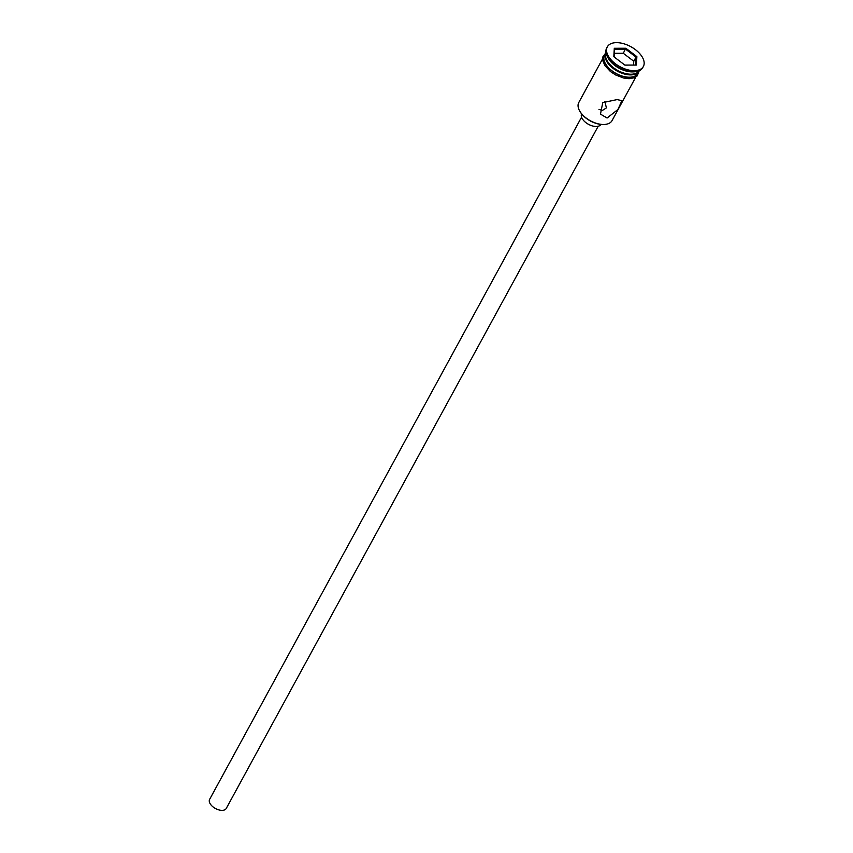 <?xml version="1.0" encoding="UTF-8"?>
<svg xmlns="http://www.w3.org/2000/svg" width="853" height="853" viewBox="0 0 853 853"><rect width="100%" height="100%" fill="white"/><g stroke="black" fill="none" stroke-linecap="round" stroke-linejoin="round"><path stroke-width="1.28" d="M604.18 124.474A18.308 10.161 -151.4 0 1 603.903 124.495A18.308 10.161 -151.4 0 1 603.018 124.527A18.308 10.161 -151.4 0 1 579.944 111.434A18.308 10.161 -151.4 0 1 579.816 111.199M602.57 58.868L578.792 102.488A18.947 10.513 28.6 0 0 579.667 110.954A18.947 10.513 28.6 0 0 603.54 124.495A18.947 10.513 28.6 0 0 604.457 124.463A18.947 10.513 28.6 0 0 612.049 120.625L635.837 77.005M598.966 109.344L602.325 110.485L606.398 107.915L604.916 101.571M598.198 126.244L226.269 808.42A9.468 5.257 -151.4 0 1 222.015 810.35A9.468 5.257 -151.4 0 1 212.429 806.394A9.468 5.257 -151.4 0 1 209.635 799.346L581.565 117.17M600.981 124.421A11.046 6.131 -151.4 0 1 596.13 126.479A11.046 6.131 -151.4 0 1 585.094 121.99A11.046 6.131 -151.4 0 1 581.597 113.844M607.059 118.034L617.945 109.493L621.88 100.654L617.124 99.588L602.751 102.616L600.491 114.089L607.059 118.034M607.293 61.043A17.998 9.98 28.6 0 0 607.496 61.395A17.998 9.98 28.6 0 0 630.175 74.264A17.998 9.98 28.6 0 0 631.039 74.232A17.998 9.98 28.6 0 0 631.444 74.211M605.993 52.63A18.947 10.513 28.6 0 0 607.08 60.68A18.947 10.513 28.6 0 0 630.953 74.222A18.947 10.513 28.6 0 0 631.87 74.19A18.947 10.513 28.6 0 0 639.228 70.746A18.947 10.513 28.6 0 1 639.089 71.034A18.947 10.513 28.6 0 1 630.58 74.904A18.947 10.513 28.6 0 1 611.409 66.992A18.947 10.513 28.6 0 1 605.822 52.907A18.947 10.513 28.6 0 1 605.993 52.609M607.325 46.84L606.696 47.992A20.525 11.388 28.6 0 0 607.656 57.162L608.338 58.367A18.947 10.513 28.6 0 0 632.212 71.908A18.947 10.513 28.6 0 0 633.129 71.887L634.504 71.812A20.525 11.388 28.6 0 0 642.735 67.643L643.365 66.491A20.525 11.388 28.6 0 0 637.319 51.223A20.525 11.388 28.6 0 0 616.548 42.65A20.525 11.388 28.6 0 0 607.325 46.84A20.525 11.388 28.6 0 0 613.382 62.109A20.525 11.388 28.6 0 0 634.142 70.682A20.525 11.388 28.6 0 0 643.365 66.491M607.656 57.162A20.525 11.388 28.6 0 0 633.512 71.833A20.525 11.388 28.6 0 0 634.504 71.812M605.822 52.907L604.564 55.21A18.947 10.513 28.6 0 0 610.151 69.306A18.947 10.513 28.6 0 0 629.322 77.218A18.947 10.513 28.6 0 0 637.831 73.347L639.089 71.034M636.871 56.629L636.391 65.063L624.865 65.095L613.819 56.703L614.299 48.269L625.835 48.237L636.871 56.629L636.029 57.098L625.558 49.133L614.618 49.165L614.171 56.97M633.555 65.063L633.768 61.245L623.287 53.281L625.835 48.237M623.287 53.281L614.373 53.312M633.768 61.245L636.029 57.098L635.57 65.063M614.618 49.165L614.299 48.269M605.214 54.016A19.097 10.599 28.6 0 0 609.213 68.56A19.097 10.599 28.6 0 0 629.386 77.324A19.097 10.599 28.6 0 0 638.481 72.153M607.496 61.395L607.08 60.68M639.196 70.831L637.223 75.885L634.291 77.783L629.077 78.689L623.415 77.975L615.599 74.936L610.471 71.567L604.969 65.702L602.751 60.606L602.783 56.98L605.939 52.705M631.039 74.232L631.87 74.19M603.903 124.495L604.457 124.463"/></g></svg>
